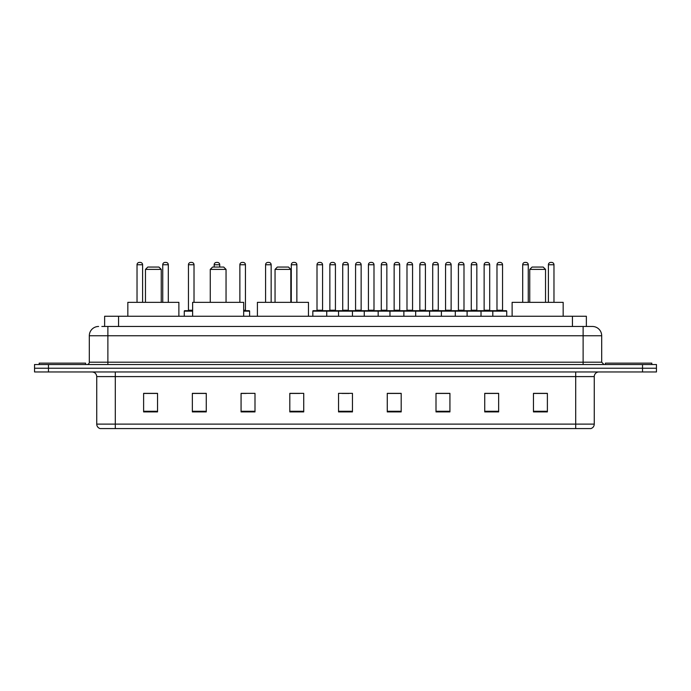 <?xml version="1.0" encoding="UTF-8"?>
<svg xmlns="http://www.w3.org/2000/svg" width="691" height="691" viewBox="0 0 691 691"><rect width="100%" height="100%" fill="white"/><g stroke="black" fill="none" stroke-linecap="round" stroke-linejoin="round"><path stroke-width="1.04" d="M104.635 326.472L104.635 316.262L586.365 316.262L586.365 326.472M102.061 326.472L589.155 326.472M101.845 326.472L107.882 326.472L107.882 335.757L89.312 335.757L89.312 362.205A2.323 2.323 0 0 1 86.997 364.528M98.597 326.472A9.285 9.285 0 0 0 89.312 335.757M601.688 335.757L583.118 335.757L583.118 326.472L592.403 326.472A9.285 9.285 0 0 1 601.688 335.757L601.688 362.205L604.003 364.528M48.474 364.528L34.55 364.528L34.55 368.243L48.474 368.243L34.55 368.243L34.55 371.957L48.474 371.957L48.474 368.243L642.526 368.243L48.474 368.243L48.474 364.528L642.526 364.528L642.526 368.243L656.45 368.243L642.526 368.243L642.526 371.957L48.474 371.957M656.45 364.528L656.45 368.243L656.45 364.528L642.526 364.528M590.684 428.575L575.698 428.575L575.698 424.119L594.26 424.119L594.26 376.595A4.638 4.638 0 0 1 598.898 371.957M590.546 428.575L100.083 428.575A4.638 4.638 0 0 1 96.74 424.119L96.74 376.595C96.464 373.779 94.917 372.233 92.102 371.957M547.384 411.914L547.384 393.352L533.461 393.352L533.461 411.914L547.384 411.914M498.652 411.914L498.652 393.352L484.728 393.352L484.728 411.914L498.652 411.914M449.927 411.914L449.927 393.352L436.004 393.352L436.004 411.914L449.927 411.914M401.195 411.914L401.195 393.352L387.271 393.352L387.271 411.914L401.195 411.914M157.539 411.914L157.539 393.352L143.616 393.352L143.616 411.914L157.539 411.914M206.272 411.914L206.272 393.352L192.348 393.352L192.348 411.914L206.272 411.914M254.996 411.914L254.996 393.352L241.073 393.352L241.073 411.914L254.996 411.914M303.729 411.914L303.729 393.352L289.805 393.352L289.805 411.914L303.729 411.914M352.462 411.914L352.462 393.352L338.538 393.352L338.538 411.914L352.462 411.914M656.45 371.957L656.45 368.243L656.45 371.957L642.526 371.957M444.866 393.447L438.966 393.447M496.285 393.447L490.394 393.447M289.805 393.447L299.644 393.447M241.073 393.447L246.134 393.447M201.444 393.447L194.715 393.447M387.271 393.447L400.4 393.447M393.438 393.447L387.547 393.447M342.019 393.447L348.981 393.447M206.272 393.447L192.348 393.447M157.539 393.447L143.616 393.447M449.927 393.447L436.004 393.447M498.652 393.447L484.728 393.447M547.384 393.447L533.461 393.447M85.598 364.528L85.598 363.138L39.188 363.138L39.188 364.528M145.473 269.386L161.253 269.386L158.93 267.063L147.788 267.063L145.473 269.386L145.473 302.338M161.253 269.386L161.253 302.338M178.883 316.262L178.883 302.338L127.835 302.338L127.835 316.262M210.263 269.386L226.043 269.386L223.72 267.063L212.578 267.063L210.263 269.386L210.263 302.338M226.043 269.386L226.043 302.338M243.673 316.262L243.673 302.338L192.625 302.338L192.625 316.262M275.053 269.386L290.825 269.386L288.51 267.063L277.367 267.063L275.053 269.386L275.053 302.338M290.825 269.386L290.825 302.338M308.462 316.262L308.462 302.338L257.415 302.338L257.415 316.262M529.747 269.386L545.527 269.386L543.212 267.063L532.07 267.063L529.747 269.386L529.747 302.338M545.527 269.386L545.527 302.338M563.165 316.262L563.165 302.338L512.117 302.338L512.117 316.262M651.812 364.528L651.812 363.138L605.402 363.138L605.402 364.528M492.804 316.262L492.804 311.157A0.466 0.466 0 0 1 493.27 310.691L506.27 310.691A0.466 0.466 0 0 1 506.728 311.157L312.824 311.157A0.466 0.466 0 0 1 313.291 310.691L326.29 310.691A0.466 0.466 0 0 1 326.748 311.157L326.748 316.262M322.576 310.224A0.466 0.466 0 0 0 323.034 310.691A0.466 0.466 0 0 1 322.576 310.224L322.576 264.748A2.323 2.323 0 0 0 320.253 262.425L319.328 262.425L320.253 262.425A2.323 2.323 0 0 1 322.576 264.748L317.005 264.748A2.323 2.323 0 0 1 319.328 262.425A2.323 2.323 0 0 0 317.005 264.748L317.005 310.224A0.466 0.466 0 0 1 316.538 310.691A0.466 0.466 0 0 0 317.005 310.224L322.576 310.224M326.29 310.691L313.291 310.691A0.466 0.466 0 0 0 312.824 311.157L312.824 316.262M338.538 316.262L338.538 311.157A0.466 0.466 0 0 1 339.005 310.691L351.995 310.691A0.466 0.466 0 0 1 352.462 311.157L352.462 316.262M348.281 310.224A0.466 0.466 0 0 0 348.748 310.691A0.466 0.466 0 0 1 348.281 310.224L348.281 264.748A2.323 2.323 0 0 0 345.966 262.425L345.034 262.425L345.966 262.425A2.323 2.323 0 0 1 348.281 264.748L342.719 264.748A2.323 2.323 0 0 1 345.034 262.425A2.323 2.323 0 0 0 342.719 264.748L342.719 310.224A0.466 0.466 0 0 1 342.252 310.691A0.466 0.466 0 0 0 342.719 310.224L348.281 310.224M364.252 316.262L364.252 311.157A0.466 0.466 0 0 1 364.71 310.691L377.709 310.691A0.466 0.466 0 0 1 378.176 311.157L378.176 316.262M373.995 310.224A0.466 0.466 0 0 0 374.462 310.691A0.466 0.466 0 0 1 373.995 310.224L373.995 264.748A2.323 2.323 0 0 0 371.672 262.425L370.747 262.425L371.672 262.425A2.323 2.323 0 0 1 373.995 264.748L368.424 264.748A2.323 2.323 0 0 1 370.747 262.425A2.323 2.323 0 0 0 368.424 264.748L368.424 310.224A0.466 0.466 0 0 1 367.966 310.691A0.466 0.466 0 0 0 368.424 310.224L373.995 310.224M389.957 316.262L389.957 311.157A0.466 0.466 0 0 1 390.424 310.691L403.423 310.691A0.466 0.466 0 0 1 403.881 311.157L403.881 316.262M399.709 310.224A0.466 0.466 0 0 0 400.175 310.691A0.466 0.466 0 0 1 399.709 310.224L399.709 264.748A2.323 2.323 0 0 0 397.385 262.425L396.461 262.425L397.385 262.425A2.323 2.323 0 0 1 399.709 264.748L394.138 264.748A2.323 2.323 0 0 1 396.461 262.425A2.323 2.323 0 0 0 394.138 264.748L394.138 310.224A0.466 0.466 0 0 1 393.671 310.691A0.466 0.466 0 0 0 394.138 310.224L399.709 310.224M415.671 316.262L415.671 311.157A0.466 0.466 0 0 1 416.137 310.691L429.128 310.691A0.466 0.466 0 0 1 429.595 311.157L429.595 316.262M425.423 310.224A0.466 0.466 0 0 0 425.881 310.691A0.466 0.466 0 0 1 425.423 310.224L425.423 264.748A2.323 2.323 0 0 0 423.099 262.425L422.166 262.425L423.099 262.425A2.323 2.323 0 0 1 425.423 264.748L419.852 264.748A2.323 2.323 0 0 1 422.166 262.425A2.323 2.323 0 0 0 419.852 264.748L419.852 310.224A0.466 0.466 0 0 1 419.385 310.691A0.466 0.466 0 0 0 419.852 310.224L425.423 310.224M441.385 316.262L441.385 311.157A0.466 0.466 0 0 1 441.851 310.691L454.842 310.691A0.466 0.466 0 0 1 455.309 311.157L455.309 316.262M451.128 310.224A0.466 0.466 0 0 0 451.594 310.691A0.466 0.466 0 0 1 451.128 310.224L451.128 264.748A2.323 2.323 0 0 0 448.813 262.425L447.88 262.425L448.813 262.425A2.323 2.323 0 0 1 451.128 264.748L445.557 264.748A2.323 2.323 0 0 1 447.88 262.425A2.323 2.323 0 0 0 445.557 264.748L445.557 310.224A0.466 0.466 0 0 1 445.099 310.691A0.466 0.466 0 0 0 445.557 310.224L451.128 310.224M467.099 316.262L467.099 311.157A0.466 0.466 0 0 1 467.557 310.691L480.556 310.691A0.466 0.466 0 0 1 481.022 311.157L481.022 316.262M476.842 310.224A0.466 0.466 0 0 0 477.308 310.691A0.466 0.466 0 0 1 476.842 310.224L476.842 264.748A2.323 2.323 0 0 0 474.518 262.425L473.594 262.425L474.518 262.425A2.323 2.323 0 0 1 476.842 264.748L471.271 264.748A2.323 2.323 0 0 1 473.594 262.425A2.323 2.323 0 0 0 471.271 264.748L471.271 310.224A0.466 0.466 0 0 1 470.804 310.691A0.466 0.466 0 0 0 471.271 310.224L476.842 310.224M502.556 310.224A0.466 0.466 0 0 0 503.013 310.691A0.466 0.466 0 0 1 502.556 310.224L502.556 264.748A2.323 2.323 0 0 0 500.232 262.425L499.308 262.425L500.232 262.425A2.323 2.323 0 0 1 502.556 264.748L496.984 264.748A2.323 2.323 0 0 1 499.308 262.425A2.323 2.323 0 0 0 496.984 264.748L496.984 310.224A0.466 0.466 0 0 1 496.518 310.691A0.466 0.466 0 0 0 496.984 310.224L502.556 310.224M493.27 310.691L506.27 310.691A0.466 0.466 0 0 1 506.728 311.157L506.728 316.262M339.143 310.691L326.143 310.691M329.857 264.748A2.323 2.323 0 0 1 332.181 262.425L333.105 262.425A2.323 2.323 0 0 1 335.429 264.748L329.857 264.748L329.857 310.224A0.466 0.466 0 0 1 329.4 310.691M335.429 264.748L335.429 310.224A0.466 0.466 0 0 0 335.895 310.691M364.857 310.691L351.857 310.691M355.571 264.748A2.323 2.323 0 0 1 357.895 262.425L358.819 262.425A2.323 2.323 0 0 1 361.143 264.748L355.571 264.748L355.571 310.224A0.466 0.466 0 0 1 355.105 310.691M361.143 264.748L361.143 310.224A0.466 0.466 0 0 0 361.6 310.691M390.562 310.691L377.571 310.691M381.285 264.748A2.323 2.323 0 0 1 383.6 262.425L384.533 262.425A2.323 2.323 0 0 1 386.848 264.748L381.285 264.748L381.285 310.224A0.466 0.466 0 0 1 380.819 310.691M386.848 264.748L386.848 310.224A0.466 0.466 0 0 0 387.314 310.691M416.276 310.691L403.285 310.691M406.99 264.748A2.323 2.323 0 0 1 409.314 262.425L410.247 262.425A2.323 2.323 0 0 1 412.562 264.748L406.99 264.748L406.99 310.224A0.466 0.466 0 0 1 406.533 310.691M412.562 264.748L412.562 310.224A0.466 0.466 0 0 0 413.028 310.691M441.99 310.691L428.99 310.691M432.704 264.748A2.323 2.323 0 0 1 435.028 262.425L435.952 262.425A2.323 2.323 0 0 1 438.275 264.748L432.704 264.748L432.704 310.224A0.466 0.466 0 0 1 432.238 310.691M438.275 264.748L438.275 310.224A0.466 0.466 0 0 0 438.742 310.691M467.695 310.691L454.704 310.691M458.418 264.748A2.323 2.323 0 0 1 460.733 262.425L461.666 262.425A2.323 2.323 0 0 1 463.989 264.748L458.418 264.748L458.418 310.224A0.466 0.466 0 0 1 457.952 310.691M463.989 264.748L463.989 310.224A0.466 0.466 0 0 0 464.447 310.691M493.409 310.691L480.418 310.691M484.132 264.748A2.323 2.323 0 0 1 486.447 262.425L487.38 262.425A2.323 2.323 0 0 1 489.694 264.748L484.132 264.748L484.132 310.224A0.466 0.466 0 0 1 483.665 310.691M489.694 264.748L489.694 310.224A0.466 0.466 0 0 0 490.161 310.691M142.596 302.338L142.596 264.748A2.323 2.323 0 0 0 140.273 262.425L139.349 262.425A2.323 2.323 0 0 0 137.025 264.748L137.025 302.338M168.302 302.338L168.302 264.748A2.323 2.323 0 0 0 165.987 262.425L165.054 262.425A2.323 2.323 0 0 0 162.739 264.748L162.739 302.338M192.625 311.157L184.272 311.157A0.466 0.466 0 0 1 184.73 310.691L192.625 310.691M188.444 264.748A2.323 2.323 0 0 1 190.768 262.425L191.692 262.425A2.323 2.323 0 0 1 194.016 264.748L188.444 264.748L188.444 310.224A0.466 0.466 0 0 1 187.987 310.691M194.016 264.748L194.016 302.338M184.272 311.157L184.272 316.262M219.729 267.063L219.729 264.748A2.323 2.323 0 0 0 217.406 262.425L216.482 262.425A2.323 2.323 0 0 0 214.158 264.748L214.158 267.063M249.615 316.262L249.615 311.157A0.466 0.466 0 0 0 249.149 310.691L243.673 310.691M245.443 264.748L239.872 264.748A2.323 2.323 0 0 1 242.187 262.425L243.12 262.425A2.323 2.323 0 0 1 245.443 264.748L245.443 310.224A0.466 0.466 0 0 0 245.901 310.691M239.872 264.748L239.872 302.338M271.148 302.338L271.148 264.748A2.323 2.323 0 0 0 268.834 262.425L267.901 262.425A2.323 2.323 0 0 0 265.577 264.748L265.577 302.338M296.862 302.338L296.862 264.748A2.323 2.323 0 0 0 294.539 262.425L293.615 262.425A2.323 2.323 0 0 0 291.291 264.748L291.291 302.338M339.005 310.691L351.995 310.691M364.71 310.691L377.709 310.691M390.424 310.691L403.423 310.691M416.137 310.691L429.128 310.691M441.851 310.691L454.842 310.691M467.557 310.691L480.556 310.691M528.261 302.338L528.261 264.748A2.323 2.323 0 0 0 525.946 262.425L525.013 262.425A2.323 2.323 0 0 0 522.698 264.748L522.698 302.338M553.975 302.338L553.975 264.748A2.323 2.323 0 0 0 551.651 262.425L550.727 262.425A2.323 2.323 0 0 0 548.404 264.748L548.404 302.338M118.558 326.472L118.558 316.262M572.442 326.472L572.442 316.262M107.882 364.528L107.882 362.205L601.688 362.205M89.312 362.205L107.882 362.205L107.882 335.757L583.118 335.757L583.118 364.528M575.698 371.957L575.698 376.595L96.74 376.595M594.26 376.595L575.698 376.595L575.698 424.119L115.302 424.119L115.302 428.575M96.74 424.119L115.302 424.119L115.302 371.957M352.462 411.266L338.538 411.266M303.729 411.266L289.805 411.266M254.996 411.266L241.073 411.266M206.272 411.266L192.348 411.266M157.539 411.266L143.616 411.266M401.195 411.266L387.271 411.266M449.927 411.266L436.004 411.266M498.652 411.266L484.728 411.266M547.384 411.266L533.461 411.266M329.857 310.224L335.429 310.224M355.571 310.224L361.143 310.224M381.285 310.224L386.848 310.224M406.99 310.224L412.562 310.224M432.704 310.224L438.275 310.224M458.418 310.224L463.989 310.224M484.132 310.224L489.694 310.224M142.596 264.748L137.025 264.748M168.302 264.748L162.739 264.748M188.444 310.224L192.625 310.224M219.729 264.748L214.158 264.748M249.615 311.157L243.673 311.157M243.673 310.224L245.443 310.224M271.148 264.748L265.577 264.748M296.862 264.748L291.291 264.748M528.261 264.748L522.698 264.748M553.975 264.748L548.404 264.748M590.917 428.575C593.016 427.833 594.13 426.347 594.26 424.119"/></g></svg>
